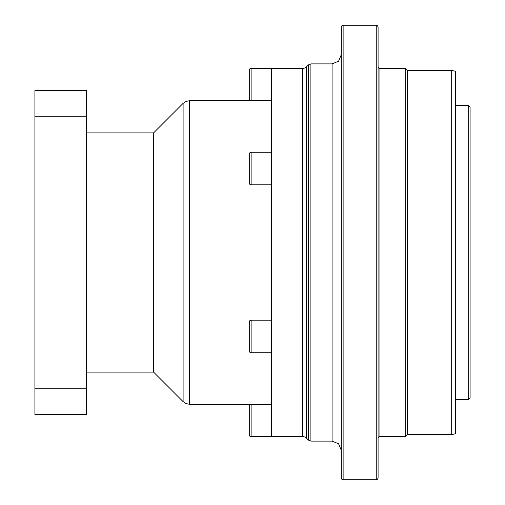 <?xml version="1.0" encoding="UTF-8"?>
<svg xmlns="http://www.w3.org/2000/svg" width="505" height="505" viewBox="0 0 505 505"><rect width="100%" height="100%" fill="white"/><g stroke="black" fill="none" stroke-linecap="round" stroke-linejoin="round"><path stroke-width="0.76" d="M34.908 116.27L34.908 90.572L86.431 90.572L86.431 414.428L34.908 414.428L34.908 116.27L86.431 116.27M86.431 388.73L34.908 388.73M153.596 132.897L153.596 372.103L183.1 401.614L183.1 103.386L153.596 132.897L86.431 132.897M249.281 429.61L249.281 434.849L249.817 436.156L251.118 436.692L251.118 404.29L250.316 404.309L271.362 404.29L251.004 404.29M183.1 401.614L186.086 403.609L189.609 404.309L251.118 404.29L249.817 404.663L249.281 406.108M271.362 100.71L251.118 100.71L249.817 100.337L249.281 99.037L249.281 70.151L249.817 68.844L251.118 68.308L271.362 68.308L271.362 436.692L251.118 436.692M249.281 434.849L249.281 405.963M249.281 420.406L249.281 411.209M251.118 320.17L251.118 352.736L249.817 352.2L249.281 350.899L249.281 322.007L249.817 320.707L251.118 320.17L271.362 320.17M343.122 479.75L341.822 479.213L341.285 477.913L341.285 27.087L341.822 25.787L343.122 25.25L343.122 479.75L376.244 479.75L376.244 25.25L343.122 25.25M376.244 25.25L377.544 25.787L378.087 27.087L378.087 477.913L377.544 479.213L376.244 479.75M405.685 252.5L405.685 436.509L379.924 436.509L379.924 68.491L405.685 68.491L405.685 252.5M407.529 70.334L451.691 70.334L451.691 434.666L407.529 434.666L407.529 70.334L405.685 68.491M451.691 70.334L455.371 71.249L455.371 433.751L451.691 434.666M468.249 105.293L468.249 399.708L470.092 397.864L470.092 107.136L468.249 105.293L455.371 105.293M249.281 93.791L249.281 99.037M249.281 84.594L249.281 75.39M251.118 152.264L251.118 184.83L249.817 184.293L249.281 182.993L249.281 154.101L249.817 152.8L251.118 152.264L271.362 152.264M189.609 404.309L189.609 100.691L250.316 100.691M271.362 68.491L302.489 68.491L302.489 436.509L304.603 436.926L306.396 438.125L306.396 66.875L308.302 64.968L308.302 440.032L306.396 438.125M310.903 441.111L310.903 63.889L332.082 63.889L332.082 441.111L310.903 441.111L308.302 440.032M251.118 100.71L251.118 68.308M189.609 100.691L186.086 101.391L183.1 103.386M153.596 372.103L86.431 372.103M251.118 184.83L271.362 184.83M302.489 68.491L304.603 68.074L306.396 66.875M302.489 436.509L271.362 436.509M251.118 352.736L271.362 352.736M310.903 63.889L308.302 64.968M332.082 63.889L338.59 61.2L341.285 54.691M332.082 441.111L338.59 443.8L341.285 450.308M379.924 68.491L378.624 67.954L378.087 66.654M379.924 436.509L378.624 437.046L378.087 438.346M407.529 434.666L405.685 436.509M455.371 399.708L468.249 399.708"/></g></svg>

